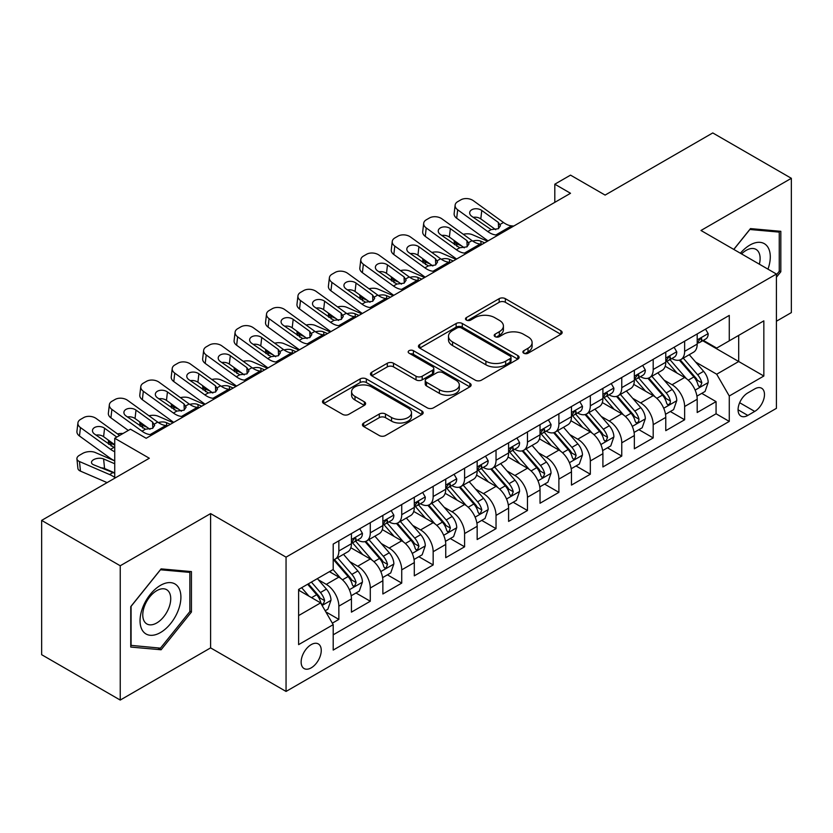 <?xml version="1.0" encoding="UTF-8"?>
<svg xmlns="http://www.w3.org/2000/svg" width="833" height="833" viewBox="0 0 833 833"><rect width="100%" height="100%" fill="white"/><g stroke="black" fill="none" stroke-linecap="round" stroke-linejoin="round"><path stroke-width="1.25" d="M523.78 353.213A3.051 1.76 0 0 0 528.101 353.213L560.88 334.283A4.363 2.52 0 0 0 562.16 332.502A4.363 2.52 0 0 0 560.88 330.722L505.339 298.662A4.363 2.52 0 0 0 499.175 298.662L466.386 317.592A3.051 1.76 0 0 0 465.491 318.831A3.051 1.76 0 0 0 466.386 320.08A3.051 1.76 0 0 0 470.707 320.08L474.956 317.633A13.963 8.059 0 0 1 494.698 317.633L499.321 320.299A13.963 8.059 0 0 1 503.413 326.005A13.963 8.059 0 0 1 499.321 331.701L495.083 334.158A3.051 1.76 0 0 0 494.188 335.397A3.051 1.76 0 0 0 495.083 336.647A3.051 1.76 0 0 0 499.404 336.647L503.642 334.2A13.963 8.059 0 0 1 523.395 334.2L528.018 336.865A13.963 8.059 0 0 1 532.11 342.571A13.963 8.059 0 0 1 528.018 348.267L523.78 350.724A3.051 1.76 0 0 0 522.885 351.963A3.051 1.76 0 0 0 523.78 353.213L523.78 350.724M311.198 667.858A14.223 8.215 120 0 0 320.486 655.321A14.223 8.215 120 0 0 318.31 643.919A14.223 8.215 120 0 0 311.198 644.627A14.223 8.215 120 0 0 301.9 657.164A14.223 8.215 120 0 0 304.087 668.555A14.223 8.215 120 0 0 311.198 667.858M363.719 422.997A4.363 2.52 0 0 0 362.438 424.778A4.363 2.52 0 0 0 363.719 426.558L379.307 435.555A4.363 2.52 0 0 0 385.471 435.555L421.883 414.542A4.363 2.52 0 0 0 423.164 412.751A4.363 2.52 0 0 0 421.883 410.971L366.343 378.911A4.363 2.52 0 0 0 360.168 378.911L323.766 399.934A4.363 2.52 0 0 0 322.486 401.714A4.363 2.52 0 0 0 323.766 403.495L342.582 414.355A4.363 2.52 0 0 0 348.756 414.355L364.333 405.369A4.363 2.52 0 0 0 365.614 403.578A4.363 2.52 0 0 0 364.333 401.798L355.004 396.414A11.672 6.737 0 0 1 351.588 391.645A11.672 6.737 0 0 1 358.794 385.419A11.672 6.737 0 0 1 371.508 386.887L408.076 407.993A11.672 6.737 0 0 1 411.492 412.751A11.672 6.737 0 0 1 404.286 418.978A11.672 6.737 0 0 1 391.562 417.52L385.471 414.001A4.363 2.52 0 0 0 379.307 414.001L363.719 422.997L363.719 426.558M776.418 321.226L791.35 312.604L791.35 178.304L712.767 132.936L605.102 195.089L570.522 175.128L554.809 184.197L570.522 193.277L146.171 438.273L130.448 429.203L114.735 438.273L114.735 478.204M120.233 565.763L120.233 700.064L210.603 647.887L210.603 513.597L120.233 565.763L41.65 520.396L149.315 458.244L114.735 438.273M210.603 513.597L286.052 557.152L776.418 274.036L776.418 408.337L286.052 691.442L286.052 557.152M791.35 178.304L700.98 230.481L776.418 274.036M475.258 380.16A4.363 2.52 0 0 0 481.432 380.16L517.834 359.138A4.363 2.52 0 0 0 519.115 357.357A4.363 2.52 0 0 0 517.834 355.576L462.305 323.506A4.363 2.52 0 0 0 456.13 323.506L419.717 344.529A4.363 2.52 0 0 0 418.447 346.309A4.363 2.52 0 0 0 419.717 348.09L475.258 380.16M410.294 353.879A3.051 1.76 0 0 1 413.397 354.306L413.397 350.672L469.864 383.274A4.363 2.52 0 0 1 471.134 385.054A4.363 2.52 0 0 1 469.864 386.835L433.452 407.858A4.363 2.52 0 0 1 427.277 407.858L371.747 375.798L371.747 372.226A4.363 2.52 0 0 0 370.466 374.017A4.363 2.52 0 0 0 371.747 375.798M371.747 372.226L387.324 363.23A4.363 2.52 0 0 1 393.499 363.23L416.021 376.235A4.363 2.52 0 0 0 422.185 376.235L432.525 370.269A4.363 2.52 0 0 0 433.806 368.488A4.363 2.52 0 0 0 432.525 366.707L409.076 353.171A3.051 1.76 0 0 1 408.18 351.922A3.051 1.76 0 0 1 410.065 350.297A3.051 1.76 0 0 1 413.397 350.672M120.233 700.064L41.65 654.696L41.65 520.396M332.336 623.167L338.854 619.398L325.818 611.87M318.393 579.81L326.286 584.37A17.785 10.267 60 0 1 338.854 606.153L351.432 598.885L351.432 612.14L370.289 601.249L355.993 592.992M349.829 561.671L357.721 566.221A17.785 10.267 60 0 1 370.289 588.004L382.868 580.747L382.868 593.991L401.725 583.1L387.428 574.843M381.264 543.522L389.157 548.072A17.785 10.267 60 0 1 401.725 569.855L414.303 562.598L414.303 575.842L433.16 564.951L418.853 556.694M412.689 525.373L420.582 529.923A17.785 10.267 60 0 1 433.16 551.706L445.738 544.449L445.738 557.693L464.595 546.802L450.289 538.545M444.124 507.224L452.017 511.774A17.785 10.267 60 0 1 464.595 533.557L477.163 526.3L477.163 539.545L496.031 528.653L481.724 520.396M475.56 489.075L483.452 493.625A17.785 10.267 60 0 1 496.031 515.408L508.599 508.151L508.599 521.396L527.466 510.504L513.159 502.247M506.995 470.926L514.888 475.487A17.785 10.267 60 0 1 527.466 497.259L540.034 490.002L540.034 503.247L558.891 492.355L544.595 484.098M538.43 452.777L546.323 457.338A17.785 10.267 60 0 1 558.891 479.11L571.469 471.853L571.469 485.098L590.326 474.216L576.03 465.959M569.866 434.628L577.758 439.189A17.785 10.267 60 0 1 590.326 460.961L602.905 453.704L602.905 466.949L621.762 456.067L607.465 447.81M601.301 416.479L609.194 421.04A17.785 10.267 60 0 1 621.762 442.812L634.34 435.555L634.34 448.8L653.197 437.919L638.89 429.661M632.736 398.33L640.629 402.891A17.785 10.267 60 0 1 653.197 424.663L665.775 417.406L665.775 430.661L684.632 419.77L684.632 406.514A17.785 10.267 -120 0 0 672.054 384.742L664.161 380.181M670.326 411.512L684.632 419.77M351.432 598.885A17.785 10.267 -120 0 0 338.854 577.113L329.431 571.667M382.868 580.747A17.785 10.267 -120 0 0 370.289 558.964L350.849 547.739M414.303 562.598A17.785 10.267 -120 0 0 401.725 540.815L382.285 529.59M445.738 544.449A17.785 10.267 -120 0 0 433.16 522.666L413.72 511.441M477.163 526.3A17.785 10.267 -120 0 0 464.595 504.517L445.155 493.292M508.599 508.151A17.785 10.267 -120 0 0 496.031 486.368L476.591 475.143M540.034 490.002A17.785 10.267 -120 0 0 527.466 468.219L508.026 456.994M571.469 471.853A17.785 10.267 -120 0 0 558.891 450.07L539.461 438.856M602.905 453.704A17.785 10.267 -120 0 0 590.326 431.931L570.886 420.707M634.34 435.555A17.785 10.267 -120 0 0 621.762 413.782L602.321 402.558M665.775 417.406A17.785 10.267 -120 0 0 653.197 395.633L633.757 384.409M754.729 388.917L747.815 392.905A13.776 7.955 120 0 0 738.809 405.057A13.776 7.955 120 0 0 740.922 416.094A13.776 7.955 120 0 0 747.815 415.417L754.729 411.419A13.776 7.955 120 0 0 763.736 399.278A13.776 7.955 120 0 0 761.622 388.23A13.776 7.955 120 0 0 754.729 388.917M298.62 615.587L320.622 602.884L333.2 624.656L333.2 650.073L729.271 421.404L729.271 395.998L716.692 374.215L695.597 362.032M333.2 624.656L298.62 644.627L298.62 589.452L333.2 569.491L333.2 544.084L729.271 315.415L729.271 340.822L763.84 320.861L763.84 376.027L729.271 395.998M357.555 539.992L357.721 540.086A17.785 10.267 60 0 0 366.614 540.971L379.182 533.714A17.785 10.267 -120 0 0 382.868 525.571L382.868 515.408M388.99 521.843L389.157 521.937A17.785 10.267 60 0 0 398.039 522.822L410.617 515.565A17.785 10.267 -120 0 0 414.303 507.422L414.303 497.259M420.426 503.694L420.582 503.788A17.785 10.267 60 0 0 429.474 504.673L442.052 497.416A17.785 10.267 -120 0 0 445.738 489.273L445.738 479.11M451.861 485.545L452.017 485.649A17.785 10.267 60 0 0 460.909 486.524L473.488 479.267A17.785 10.267 -120 0 0 477.163 471.124L477.163 460.961M483.286 467.396L483.452 467.5A17.785 10.267 60 0 0 492.345 468.375L504.923 461.118A17.785 10.267 -120 0 0 508.599 452.975L508.599 442.812M514.721 449.258L514.888 449.351A17.785 10.267 60 0 0 523.78 450.226L536.348 442.969A17.785 10.267 -120 0 0 540.034 434.826L540.034 424.663M546.156 431.109L546.323 431.202A17.785 10.267 60 0 0 555.215 432.077L567.783 424.82A17.785 10.267 -120 0 0 571.469 416.677L571.469 406.514M577.592 412.96L577.758 413.053A17.785 10.267 60 0 0 586.651 413.928L599.219 406.671A17.785 10.267 -120 0 0 602.905 398.528L602.905 388.365M609.027 394.811L609.194 394.904A17.785 10.267 60 0 0 618.086 395.779L630.654 388.522A17.785 10.267 -120 0 0 634.34 380.389L634.34 370.216M640.462 376.662L640.629 376.755A17.785 10.267 60 0 0 649.511 377.641L662.089 370.373A17.785 10.267 -120 0 0 665.775 362.24L665.775 352.078M333.2 634.819L716.068 413.782L716.068 401.621L697.2 412.512L697.2 399.257A17.785 10.267 -120 0 0 684.632 377.484L665.192 366.26M671.898 358.513L672.054 358.606A17.785 10.267 -120 0 0 680.946 359.492A17.785 10.267 -120 0 0 684.632 351.349L684.632 341.186M680.946 359.492L693.525 352.224A17.785 10.267 -120 0 0 697.2 344.091L697.2 333.929M338.854 540.815L338.854 550.977A17.785 10.267 60 0 1 335.178 559.12A17.785 10.267 60 0 1 333.2 559.838M335.178 559.12L347.746 551.862A17.785 10.267 -120 0 0 351.432 543.72L351.432 533.557M370.289 522.666L370.289 532.828A17.785 10.267 60 0 1 366.614 540.971M401.725 504.517L401.725 514.679A17.785 10.267 60 0 1 398.039 522.822M433.16 486.368L433.16 496.53A17.785 10.267 60 0 1 429.474 504.673M464.595 468.219L464.595 478.381A17.785 10.267 60 0 1 460.909 486.524M496.031 450.07L496.031 460.233A17.785 10.267 60 0 1 492.345 468.375M527.466 431.921L527.466 442.084A17.785 10.267 60 0 1 523.78 450.226M558.891 413.772L558.891 423.945A17.785 10.267 60 0 1 555.215 432.077M590.326 395.633L590.326 405.796A17.785 10.267 60 0 1 586.651 413.928M621.762 377.484L621.762 387.647A17.785 10.267 60 0 1 618.086 395.779M653.197 359.335L653.197 369.498A17.785 10.267 60 0 1 649.511 377.641M653.197 424.663L653.197 437.919M621.762 442.812L621.762 456.067M590.326 460.961L590.326 474.216M558.891 479.11L558.891 492.355M527.466 497.259L527.466 510.504M496.031 515.408L496.031 528.653M464.595 533.557L464.595 546.802M433.16 551.706L433.16 564.951M401.725 569.855L401.725 583.1M370.289 588.004L370.289 601.249M338.854 606.153L338.854 619.398M320.622 602.884L298.62 590.18M716.692 374.215L738.694 361.512L738.694 335.376L763.84 320.861M702.698 340.728L763.84 376.027M703.323 340.364L716.692 348.079L729.271 340.822M210.603 647.887L286.052 691.442M554.809 184.197L554.809 202.346M701.761 393.363L716.068 401.621M716.068 413.782L729.271 421.404M776.418 277.233L780.823 271.756L780.823 231.314L750.481 228.596L733.758 249.411M130.76 647.064L161.102 649.771L191.434 612.036L191.434 571.594L161.102 568.877L130.76 606.611L130.76 647.064M779.251 270.85L780.823 271.756M189.862 611.13L191.434 612.036M157.895 647.918L161.102 649.771M524.998 353.65L528.018 351.901A13.963 8.059 0 0 0 532.11 346.205L532.11 342.571M503.413 326.005L503.413 329.629A13.963 8.059 0 0 1 499.321 335.335L496.301 337.084M560.828 334.325L505.339 302.285A4.363 2.52 0 0 0 499.175 302.285L467.605 320.507M517.782 359.169L462.305 327.14A4.363 2.52 0 0 0 456.13 327.14L419.78 348.132M510.129 358.606A3.051 1.76 0 0 0 511.025 357.357A3.051 1.76 0 0 0 510.129 356.108L461.378 327.963A3.051 1.76 0 0 0 457.057 327.963L452.579 330.545A13.963 8.059 0 0 0 448.487 336.251A13.963 8.059 0 0 0 452.579 341.946L485.899 361.189A13.963 8.059 0 0 0 505.652 361.189L510.129 358.606L510.129 362.23A3.051 1.76 0 0 0 511.025 360.991L511.025 357.357M448.487 336.251L448.487 339.874A13.963 8.059 0 0 0 452.579 345.58L452.579 341.946M510.129 362.23L505.652 364.812A13.963 8.059 0 0 1 485.899 364.812L452.579 345.58M371.799 375.829L387.324 366.864L387.324 363.23M433.806 368.488L433.806 372.122A4.363 2.52 0 0 1 432.525 373.902L422.185 379.869A4.363 2.52 0 0 1 416.021 379.869L393.499 366.864A4.363 2.52 0 0 0 387.324 366.864M413.397 354.306L469.802 386.876M439.387 389.729A11.672 6.737 0 0 0 452.111 391.198A11.672 6.737 0 0 0 459.316 384.971A11.672 6.737 0 0 0 455.901 380.202L443.021 372.767A4.363 2.52 0 0 0 436.846 372.767L426.506 378.734A4.363 2.52 0 0 0 425.236 380.514A4.363 2.52 0 0 0 426.506 382.295L439.387 389.729L439.387 393.363A11.672 6.737 0 0 0 452.111 394.821A11.672 6.737 0 0 0 459.316 388.594L459.316 384.971M425.236 380.514L425.236 384.148A4.363 2.52 0 0 0 426.506 385.929L426.506 382.295M439.387 393.363L426.506 385.929M411.492 412.751L411.492 416.385A11.672 6.737 0 0 1 404.286 422.612A11.672 6.737 0 0 1 391.562 421.154L385.471 417.635A4.363 2.52 0 0 0 379.307 417.635L363.782 426.6M351.588 391.645L351.588 395.279A11.672 6.737 0 0 0 355.004 400.038L355.004 396.414M364.281 405.4L355.004 400.038M421.821 414.574L366.343 382.545A4.363 2.52 0 0 0 360.168 382.545L323.818 403.526M696.94 396.144L705.062 391.458L708.206 382.378A11.777 6.799 -120 0 0 703.614 371.32L689.255 354.691M487.503 241.206L472.405 234.698A8.892 4.446 -5.9 0 0 463.304 234.302M686.382 378.63L669.961 359.627M461.565 245.881L456.682 243.767L456.963 246.485M677.042 373.101L667.514 362.063A28.228 16.296 -120 0 0 666.639 361.085M679.343 360.127L693.879 376.943A11.777 6.799 60 0 1 698.075 385.065L698.929 386.46L700.522 386.231L701.844 382.878A11.777 6.799 -120 0 0 697.648 374.767L683.279 358.138M680.197 359.856L695.815 377.922A5.998 3.467 60 0 1 697.325 380.275L701.844 382.878M454.141 240.498A8.892 4.446 -5.9 0 0 454.131 241.049A8.892 4.446 -5.9 0 0 456.682 243.767M472.707 241.091A7.112 3.561 174.1 0 1 480.797 241.174L484.671 242.84M498.04 235.125L495.895 234.948A22.231 12.828 60 0 1 487.774 231.564L457.671 209.791L456.682 218.225A8.892 5.737 -173.3 0 1 454.141 213.56L455.13 205.126A8.892 5.737 6.7 0 0 457.671 209.791M488.076 240.883A33.341 19.253 60 0 1 486.784 239.998L456.682 218.225M705.53 329.118L708.206 333.741A11.777 6.799 60 0 1 705.77 338.958L699.793 342.405A11.777 6.799 -120 0 0 701.844 339.687L701.594 338.646L700.126 338.937L698.075 341.863A11.777 6.799 60 0 1 697.2 343.54M513.753 226.055L511.618 225.868A22.231 12.828 60 0 1 503.486 222.484L473.383 200.711A8.892 5.737 6.7 0 0 460.868 199.837L457.723 201.648A8.892 5.737 6.7 0 0 455.13 205.126M498.592 228.586L498.342 222.442L500.446 225.722L498.363 228.721L491.158 229.606L471.728 216.278A7.112 4.592 -173.3 0 1 469.687 212.55A7.112 4.592 -173.3 0 1 471.77 209.76A7.112 4.592 -173.3 0 1 481.786 210.468L480.797 218.902L495.739 229.71M480.797 218.902A7.112 4.592 6.7 0 0 473.196 217.34M498.342 222.442L481.786 210.468M697.596 342.957L697.648 342.957A11.777 6.799 -120 0 0 699.793 342.405M767.964 269.153A28.895 16.681 120 0 0 749.856 245.089A28.895 16.681 120 0 0 740.391 253.232M759.352 264.186A19.784 11.423 120 0 0 756.031 249.4A19.784 11.423 120 0 0 746.139 250.379A19.784 11.423 120 0 0 741.557 253.909M733.821 249.442L749.856 229.492L779.251 232.115L779.251 271.308L776.418 274.828M777.304 230.991L779.251 232.115M178.168 610.547A28.895 16.681 120 0 0 170.682 582.631A28.895 16.681 120 0 0 142.776 607.382A28.895 16.681 120 0 0 150.252 635.287A28.895 16.681 120 0 0 178.168 610.547M168.86 607.892A19.784 11.423 120 0 0 166.642 589.681A19.784 11.423 120 0 0 144.64 605.737A19.784 11.423 120 0 0 146.858 623.948A19.784 11.423 120 0 0 168.86 607.892M131.083 645.523L131.083 606.341L160.467 569.772L189.862 572.396L189.862 611.589L160.467 648.147L130.76 645.346M187.914 571.271L189.862 572.396M665.505 414.293L673.626 409.607L676.771 400.527A11.777 6.799 -120 0 0 672.189 389.469L657.82 372.84M456.067 259.355L440.969 252.847A8.892 4.446 -5.9 0 0 431.869 252.451M654.946 396.779L638.526 377.776M430.14 264.03L425.257 261.916L425.528 264.634M645.606 391.25L636.079 380.212A28.228 16.296 -120 0 0 635.204 379.234M647.918 378.276L662.443 395.092A11.777 6.799 60 0 1 666.639 403.214L667.493 404.609L669.086 404.38L670.159 403.089L670.409 401.027A11.777 6.799 -120 0 0 666.213 392.916L651.854 376.287M648.772 378.005L664.38 396.071A5.998 3.467 60 0 1 665.89 398.424L670.409 401.027M422.706 258.647A8.892 4.446 -5.9 0 0 422.695 259.198A8.892 4.446 -5.9 0 0 425.257 261.916M441.271 259.24A7.112 3.561 174.1 0 1 449.362 259.323L453.235 260.989M634.069 432.442L642.191 427.756L645.336 418.676A11.777 6.799 -120 0 0 640.754 407.618L626.385 390.989M424.632 277.504L409.534 270.996A8.892 4.446 -5.9 0 0 400.434 270.6M623.511 414.928L607.101 395.925M398.705 282.168L393.822 280.065L394.092 282.772M614.171 409.388L604.643 398.361A28.228 16.296 -120 0 0 603.769 397.383M616.482 396.425L631.008 413.241A11.777 6.799 60 0 1 635.204 421.363L636.058 422.758L637.651 422.529L638.724 421.238L638.973 419.176A11.777 6.799 -120 0 0 634.777 411.065L620.418 394.436M617.336 396.144L632.945 414.22A5.998 3.467 60 0 1 634.454 416.573L638.973 419.176M391.271 276.795A8.892 4.446 -5.9 0 0 391.26 277.347A8.892 4.446 -5.9 0 0 393.822 280.065M409.836 277.389A7.112 3.561 174.1 0 1 417.937 277.472L421.8 279.138M602.644 450.591L610.766 445.905L613.9 436.825A11.777 6.799 -120 0 0 609.319 425.767L594.949 409.138M393.197 295.653L378.099 289.145A8.892 4.446 -5.9 0 0 368.998 288.749M592.076 433.077L575.665 414.074M367.27 300.317L362.386 298.214L362.667 300.921M582.736 427.537L573.208 416.51A28.228 16.296 -120 0 0 572.333 415.532M585.047 414.574L599.573 431.39A11.777 6.799 60 0 1 603.769 439.501L604.633 440.907L606.216 440.678L607.549 437.325A11.777 6.799 -120 0 0 603.342 429.214L588.983 412.585M585.901 414.293L601.509 432.369A5.998 3.467 60 0 1 603.019 434.711L607.549 437.325M359.835 294.944A8.892 4.446 -5.9 0 0 359.825 295.496A8.892 4.446 -5.9 0 0 362.386 298.214M378.401 295.538A7.112 3.561 174.1 0 1 386.502 295.621L390.375 297.287M571.209 468.74L579.331 464.054L582.465 454.974A11.777 6.799 -120 0 0 577.883 443.916L563.525 427.287M361.761 313.802L346.663 307.283A8.892 4.446 -5.9 0 0 337.573 306.898M560.64 451.226L544.23 432.223M335.834 318.466L330.951 316.363L331.232 319.07M551.3 445.686L541.773 434.659A28.228 16.296 -120 0 0 540.898 433.681M553.612 432.723L568.137 449.539A11.777 6.799 60 0 1 572.333 457.65L573.198 459.045L574.791 458.827L576.113 455.474A11.777 6.799 -120 0 0 571.907 447.363L557.548 430.734M554.466 432.442L570.074 450.518A5.998 3.467 60 0 1 571.584 452.86L576.113 455.474M328.4 313.093A8.892 4.446 -5.9 0 0 328.389 313.645A8.892 4.446 -5.9 0 0 330.951 316.363M346.976 313.687A7.112 3.561 174.1 0 1 355.066 313.77L358.94 315.436M466.605 253.274L464.46 253.097A22.231 12.828 60 0 1 456.338 249.702L426.236 227.94L425.257 236.374A8.892 5.737 -173.3 0 1 422.706 231.709L423.695 223.275A8.892 5.737 6.7 0 0 426.236 227.94M456.64 259.032A33.341 19.253 60 0 1 455.349 258.136L425.257 236.374M674.105 347.267L676.771 351.89A11.777 6.799 60 0 1 674.334 357.107L668.358 360.554A11.777 6.799 -120 0 0 670.409 357.836L670.159 356.795L668.691 357.086L666.639 360.012A11.777 6.799 60 0 1 665.775 361.689M482.317 244.204L480.183 244.017A22.231 12.828 60 0 1 472.051 240.633L441.959 218.86A8.892 5.737 6.7 0 0 429.432 217.986L426.288 219.797A8.892 5.737 6.7 0 0 423.695 223.275M467.157 246.735L466.907 240.591L469.01 243.871L466.938 246.87L459.722 247.755L440.293 234.427A7.112 4.592 -173.3 0 1 438.262 230.699A7.112 4.592 -173.3 0 1 440.334 227.909A7.112 4.592 -173.3 0 1 450.351 228.617L449.362 237.051L464.304 247.849M449.362 237.051A7.112 4.592 6.7 0 0 441.761 235.489M466.907 240.591L450.351 228.617M666.161 361.106L666.213 361.106A11.777 6.799 -120 0 0 668.358 360.554M435.17 271.423L433.035 271.235A22.231 12.828 60 0 1 424.903 267.851L394.8 246.089L393.822 254.523A8.892 5.737 -173.3 0 1 391.271 249.858L392.26 241.424A8.892 5.737 6.7 0 0 394.8 246.089M425.205 277.181A33.341 19.253 60 0 1 423.914 276.285L393.822 254.523M642.67 365.416L645.336 370.039A11.777 6.799 60 0 1 642.899 375.256L636.922 378.703A11.777 6.799 -120 0 0 638.973 375.985L638.734 374.944L637.255 375.235L635.204 378.161A11.777 6.799 60 0 1 634.34 379.838M450.882 262.353L448.748 262.166A22.231 12.828 60 0 1 440.615 258.782L410.523 237.009A8.892 5.737 6.7 0 0 397.997 236.135L394.852 237.946A8.892 5.737 6.7 0 0 392.26 241.424M435.732 264.884L435.472 258.74L437.575 262.02L435.503 265.019L428.287 265.904L408.857 252.576A7.112 4.592 -173.3 0 1 406.827 248.848A7.112 4.592 -173.3 0 1 408.899 246.058A7.112 4.592 -173.3 0 1 418.916 246.766L417.937 255.2L432.868 265.998M417.937 255.2A7.112 4.592 6.7 0 0 410.325 253.638M435.472 258.74L418.916 246.766M634.736 379.254L634.777 379.254A11.777 6.799 -120 0 0 636.922 378.703M403.734 289.572L401.6 289.384A22.231 12.828 60 0 1 393.468 286L363.365 264.238L362.386 272.672A8.892 5.737 -173.3 0 1 359.835 268.007L360.824 259.573A8.892 5.737 6.7 0 0 363.365 264.238M393.77 295.33A33.341 19.253 60 0 1 392.489 294.434L362.386 272.672M611.235 383.565L613.9 388.188A11.777 6.799 60 0 1 611.464 393.395L605.497 396.852A11.777 6.799 -120 0 0 607.549 394.134L607.299 393.093L605.82 393.384L603.769 396.31A11.777 6.799 60 0 1 602.905 397.987M419.457 280.502L417.312 280.315A22.231 12.828 60 0 1 409.19 276.931L379.088 255.158A8.892 5.737 6.7 0 0 366.562 254.284L363.417 256.095A8.892 5.737 6.7 0 0 360.824 259.573M404.297 283.033L404.036 276.889L406.14 280.169L404.067 283.168L396.852 284.053L377.422 270.725A7.112 4.592 -173.3 0 1 375.391 266.987A7.112 4.592 -173.3 0 1 377.464 264.207A7.112 4.592 -173.3 0 1 387.48 264.915L386.502 273.349L401.433 284.147M386.502 273.349A7.112 4.592 6.7 0 0 378.9 271.787M404.036 276.889L387.48 264.915M603.3 397.403L603.342 397.403A11.777 6.799 -120 0 0 605.497 396.852M372.299 307.721L370.164 307.533A22.231 12.828 60 0 1 362.032 304.149L331.94 282.387L330.951 290.821A8.892 5.737 -173.3 0 1 328.41 286.156L329.389 277.722A8.892 5.737 6.7 0 0 331.94 282.387M362.334 313.479A33.341 19.253 60 0 1 361.053 312.583L330.951 290.821M579.799 401.704L582.465 406.337A11.777 6.799 60 0 1 580.028 411.544L574.062 415.001A11.777 6.799 -120 0 0 576.113 412.283L575.863 411.242L574.385 411.533L572.333 414.459A11.777 6.799 60 0 1 571.469 416.136M388.022 298.641L385.877 298.464A22.231 12.828 60 0 1 377.755 295.08L347.653 273.307A8.892 5.737 6.7 0 0 335.126 272.422L331.982 274.244A8.892 5.737 6.7 0 0 329.389 277.722M372.861 301.182L372.601 295.038L374.704 298.318L372.632 301.317L365.416 302.202L345.987 288.874A7.112 4.592 -173.3 0 1 343.956 285.136A7.112 4.592 -173.3 0 1 346.028 282.356A7.112 4.592 -173.3 0 1 356.045 283.064L355.066 291.498L369.998 302.296M355.066 291.498A7.112 4.592 6.7 0 0 347.465 289.936M372.601 295.038L356.045 283.064M571.865 415.552L571.907 415.552A11.777 6.799 -120 0 0 574.062 415.001M539.774 486.889L547.895 482.192L551.04 473.123A11.777 6.799 -120 0 0 546.448 462.065L532.089 445.436M330.337 331.951L315.228 325.432A8.892 4.446 -5.9 0 0 306.138 325.047M529.205 469.375L512.795 450.372M304.399 336.615L299.516 334.512L299.797 337.219M519.865 463.835L510.337 452.808A28.228 16.296 -120 0 0 509.463 451.83M522.176 450.872L536.702 467.688A11.777 6.799 60 0 1 540.909 475.799L541.762 477.194L543.355 476.976L544.678 473.623A11.777 6.799 -120 0 0 540.471 465.512L526.112 448.883M523.03 450.591L538.639 468.667A5.998 3.467 60 0 1 540.148 471.009L544.678 473.623M296.964 331.242A8.892 4.446 -5.9 0 0 296.954 331.794A8.892 4.446 -5.9 0 0 299.516 334.512M315.54 331.836A7.112 3.561 174.1 0 1 323.631 331.909L327.504 333.585M340.864 325.87L338.729 325.682A22.231 12.828 60 0 1 330.597 322.298L300.505 300.526L299.516 308.96A8.892 5.737 -173.3 0 1 296.975 304.305L297.954 295.871A8.892 5.737 6.7 0 0 300.505 300.526M330.899 331.617A33.341 19.253 60 0 1 329.618 330.732L299.516 308.96M548.364 419.853L551.04 424.486A11.777 6.799 60 0 1 548.593 429.693L542.627 433.15A11.777 6.799 -120 0 0 544.678 430.432L544.428 429.391L542.96 429.682L540.909 432.608A11.777 6.799 60 0 1 540.034 434.285M356.586 316.79L354.441 316.613A22.231 12.828 60 0 1 346.32 313.229L316.217 291.456A8.892 5.737 6.7 0 0 303.691 290.571L300.546 292.393A8.892 5.737 6.7 0 0 297.954 295.871M341.426 319.331L341.176 313.187L343.279 316.467L341.197 319.466L333.991 320.341L314.562 307.013A7.112 4.592 -173.3 0 1 312.521 303.285A7.112 4.592 -173.3 0 1 314.593 300.505A7.112 4.592 -173.3 0 1 324.62 301.213L323.631 309.647L338.562 320.445M323.631 309.647A7.112 4.592 6.7 0 0 316.03 308.085M341.176 313.187L324.62 301.213M540.43 433.701L540.471 433.701A11.777 6.799 -120 0 0 542.627 433.15M508.338 505.037L516.46 500.341L519.605 491.272A11.777 6.799 -120 0 0 515.013 480.214L500.654 463.585M298.901 350.099L283.803 343.581A8.892 4.446 -5.9 0 0 274.703 343.196M497.78 487.524L481.359 468.51M272.964 354.764L268.08 352.661L268.361 355.368M488.43 481.984L478.902 470.957A28.228 16.296 -120 0 0 478.027 469.979M490.741 469.021L505.267 485.837A11.777 6.799 60 0 1 509.473 493.948L510.327 495.343L511.92 495.125L513.243 491.772A11.777 6.799 -120 0 0 509.046 483.661L494.677 467.032M491.595 468.74L507.203 486.816A5.998 3.467 60 0 1 508.724 489.158L513.243 491.772M265.54 349.391A8.892 4.446 -5.9 0 0 265.529 349.943A8.892 4.446 -5.9 0 0 268.08 352.661M284.105 349.975A7.112 3.561 174.1 0 1 292.196 350.058L296.069 351.734M309.428 344.019L307.294 343.831A22.231 12.828 60 0 1 299.172 340.447L269.069 318.675L268.08 327.109A8.892 5.737 -173.3 0 1 265.54 322.454L266.518 314.02A8.892 5.737 6.7 0 0 269.069 318.675M299.464 349.766A33.341 19.253 60 0 1 298.183 348.881L268.08 327.109M516.929 438.002L519.605 442.635A11.777 6.799 60 0 1 517.168 447.842L511.191 451.288A11.777 6.799 -120 0 0 513.243 448.581L512.993 447.529L511.524 447.831L509.473 450.757A11.777 6.799 60 0 1 508.599 452.434M325.151 334.939L323.017 334.762A22.231 12.828 60 0 1 314.884 331.378L284.782 309.605A8.892 5.737 6.7 0 0 272.256 308.72L269.121 310.542A8.892 5.737 6.7 0 0 266.518 314.02M309.991 337.48L309.741 331.336L311.844 334.616L309.761 337.615L302.556 338.49L283.126 325.162A7.112 4.592 -173.3 0 1 281.085 321.434A7.112 4.592 -173.3 0 1 283.168 318.654A7.112 4.592 -173.3 0 1 293.185 319.362L292.196 327.796L307.138 338.594M292.196 327.796A7.112 4.592 6.7 0 0 284.594 326.234M309.741 331.336L293.185 319.362M508.994 451.84L509.046 451.84A11.777 6.799 -120 0 0 511.191 451.288M476.903 523.186L485.025 518.49L488.169 509.421A11.777 6.799 -120 0 0 483.577 498.353L469.218 481.724M267.466 368.248L252.368 361.73A8.892 4.446 -5.9 0 0 243.267 361.345M466.345 505.673L449.924 486.659M241.528 372.913L236.645 370.81L236.926 373.517M457.005 500.133L447.477 489.106A28.228 16.296 -120 0 0 446.603 488.117M459.306 487.159L473.831 503.986A11.777 6.799 60 0 1 478.038 512.097L478.892 513.492L480.485 513.274L481.807 509.921A11.777 6.799 -120 0 0 477.611 501.81L463.242 485.181M460.16 486.889L475.768 504.965A5.998 3.467 60 0 1 477.288 507.307L481.807 509.921M234.104 367.54A8.892 4.446 -5.9 0 0 234.094 368.092A8.892 4.446 -5.9 0 0 236.645 370.81M252.67 368.124A7.112 3.561 174.1 0 1 260.76 368.207L264.634 369.883M278.003 362.168L275.858 361.98A22.231 12.828 60 0 1 267.737 358.596L237.634 336.824L236.645 345.258A8.892 5.737 -173.3 0 1 234.104 340.603L235.093 332.169A8.892 5.737 6.7 0 0 237.634 336.824M268.028 367.915A33.341 19.253 60 0 1 266.747 367.03L236.645 345.258M485.493 456.151L488.169 460.784A11.777 6.799 60 0 1 485.733 465.991L479.756 469.437A11.777 6.799 -120 0 0 481.807 466.73L481.557 465.678L480.089 465.98L478.038 468.906A11.777 6.799 60 0 1 477.163 470.583M293.716 353.088L291.581 352.911A22.231 12.828 60 0 1 283.449 349.527L253.347 327.754A8.892 5.737 6.7 0 0 240.831 326.869L237.686 328.691A8.892 5.737 6.7 0 0 235.093 332.169M278.555 355.629L278.305 349.485L280.409 352.755L278.326 355.764L271.121 356.639L251.691 343.311A7.112 4.592 -173.3 0 1 249.65 339.583A7.112 4.592 -173.3 0 1 251.733 336.803A7.112 4.592 -173.3 0 1 261.749 337.511L260.76 345.945L275.702 356.743M260.76 345.945A7.112 4.592 6.7 0 0 253.159 344.373M278.305 349.485L261.749 337.511M477.559 469.989L477.611 469.989A11.777 6.799 -120 0 0 479.756 469.437M445.468 541.335L453.589 536.639L456.734 527.57A11.777 6.799 -120 0 0 452.142 516.502L437.783 499.873M236.031 386.397L220.932 379.879A8.892 4.446 -5.9 0 0 211.832 379.494M434.909 523.822L418.489 504.808M210.103 391.062L205.21 388.959L205.491 391.666M425.569 518.282L416.042 507.255A28.228 16.296 -120 0 0 415.167 506.266M427.87 505.308L442.406 522.135A11.777 6.799 60 0 1 446.603 530.246L447.456 531.641L449.049 531.423L450.372 528.07A11.777 6.799 -120 0 0 446.176 519.959L431.817 503.33M428.735 505.037L444.343 523.114A5.998 3.467 60 0 1 445.853 525.456L450.372 528.07M202.669 385.689A8.892 4.446 -5.9 0 0 202.658 386.231A8.892 4.446 -5.9 0 0 205.21 388.959M221.234 386.273A7.112 3.561 174.1 0 1 229.325 386.356L233.198 388.032M246.568 380.317L244.423 380.129A22.231 12.828 60 0 1 236.301 376.745L206.199 354.973L205.21 363.407A8.892 5.737 -173.3 0 1 202.669 358.752L203.658 350.318A8.892 5.737 6.7 0 0 206.199 354.973M236.603 386.064A33.341 19.253 60 0 1 235.312 385.179L205.21 363.407M454.068 474.3L456.734 478.933A11.777 6.799 60 0 1 454.297 484.14L448.321 487.586A11.777 6.799 -120 0 0 450.372 484.879L450.122 483.827L448.654 484.119L446.603 487.055A11.777 6.799 60 0 1 445.738 488.732M262.28 371.237L260.146 371.06A22.231 12.828 60 0 1 252.014 367.676L221.911 345.903A8.892 5.737 6.7 0 0 209.395 345.018L206.251 346.83A8.892 5.737 6.7 0 0 203.658 350.318M247.12 373.767L246.87 367.624L248.973 370.904L246.891 373.913L239.685 374.788L220.256 361.46A7.112 4.592 -173.3 0 1 218.225 357.732A7.112 4.592 -173.3 0 1 220.297 354.952A7.112 4.592 -173.3 0 1 230.314 355.649L229.325 364.083L244.267 374.892M229.325 364.083A7.112 4.592 6.7 0 0 221.724 362.522M246.87 367.624L230.314 355.649M446.124 488.138L446.176 488.138A11.777 6.799 -120 0 0 448.321 487.586M414.032 559.484L422.154 554.788L425.299 545.719A11.777 6.799 -120 0 0 420.717 534.651L406.348 518.022M204.595 404.546L189.497 398.028A8.892 4.446 -5.9 0 0 180.397 397.643M403.474 541.96L387.053 522.957M178.668 409.211L173.785 407.108L174.055 409.815M394.134 536.431L384.607 525.404A28.228 16.296 -120 0 0 383.732 524.415M396.446 523.457L410.971 540.284A11.777 6.799 60 0 1 415.167 548.395L416.021 549.79L417.614 549.572L418.937 546.219A11.777 6.799 -120 0 0 414.74 538.097L400.381 521.479M397.299 523.186L412.908 541.263A5.998 3.467 60 0 1 414.418 543.605L418.937 546.219M171.234 403.838A8.892 4.446 -5.9 0 0 171.223 404.38A8.892 4.446 -5.9 0 0 173.785 407.108M189.799 404.421A7.112 3.561 174.1 0 1 197.9 404.505L201.763 406.181M215.133 398.466L212.988 398.278A22.231 12.828 60 0 1 204.866 394.894L174.763 373.122L173.785 381.556A8.892 5.737 -173.3 0 1 171.234 376.901L172.223 368.467A8.892 5.737 6.7 0 0 174.763 373.122M205.168 404.213A33.341 19.253 60 0 1 203.877 403.328L173.785 381.556M422.633 492.449L425.299 497.072A11.777 6.799 60 0 1 422.862 502.289L416.885 505.735A11.777 6.799 -120 0 0 418.937 503.028L418.697 501.976L417.218 502.268L415.167 505.204A11.777 6.799 60 0 1 414.303 506.881M230.845 389.386L228.711 389.209A22.231 12.828 60 0 1 220.578 385.814L190.486 364.052A8.892 5.737 6.7 0 0 177.96 363.167L174.815 364.979A8.892 5.737 6.7 0 0 172.223 368.467M215.695 391.916L215.435 385.773L217.538 389.053L215.466 392.062L208.25 392.937L188.82 379.609A7.112 4.592 -173.3 0 1 186.79 375.881A7.112 4.592 -173.3 0 1 188.862 373.101A7.112 4.592 -173.3 0 1 198.879 373.798L197.9 382.232L212.832 393.041M197.9 382.232A7.112 4.592 6.7 0 0 190.288 380.671M215.435 385.773L198.879 373.798M414.688 506.287L414.74 506.287A11.777 6.799 -120 0 0 416.885 505.735M382.597 577.623L390.729 572.937L393.863 563.868A11.777 6.799 -120 0 0 389.282 552.8L374.912 536.171M173.16 422.695L158.062 416.177A8.892 4.446 -5.9 0 0 148.961 415.792M372.039 560.109L355.629 541.106M147.233 427.36L142.349 425.257L142.63 427.964M362.699 554.58L353.171 543.553A28.228 16.296 -120 0 0 352.297 542.564M365.01 541.606L379.536 558.433A11.777 6.799 60 0 1 383.732 566.544L384.596 567.939L386.179 567.721L387.512 564.368A11.777 6.799 -120 0 0 383.305 556.246L368.946 539.617M365.864 541.335L381.472 559.412A5.998 3.467 60 0 1 382.982 561.754L387.512 564.368M139.798 421.987A8.892 4.446 -5.9 0 0 139.788 422.529A8.892 4.446 -5.9 0 0 142.349 425.257M158.364 422.57A7.112 3.561 174.1 0 1 166.465 422.654L170.338 424.33M183.697 416.615L181.563 416.427A22.231 12.828 60 0 1 173.431 413.043L143.328 391.271L142.349 399.705A8.892 5.737 -173.3 0 1 139.798 395.04L140.787 386.606A8.892 5.737 6.7 0 0 143.328 391.271M173.733 422.362A33.341 19.253 60 0 1 172.441 421.477L142.349 399.705M391.198 510.598L393.863 515.221A11.777 6.799 60 0 1 391.427 520.438L385.46 523.884A11.777 6.799 -120 0 0 387.512 521.177L387.262 520.125L385.783 520.417L383.732 523.353A11.777 6.799 60 0 1 382.868 525.029M199.41 407.535L197.275 407.347A22.231 12.828 60 0 1 189.153 403.963L159.051 382.201A8.892 5.737 6.7 0 0 146.525 381.316L143.38 383.128A8.892 5.737 6.7 0 0 140.787 386.606M184.26 410.065L183.999 403.922L186.103 407.202L184.031 410.211L176.815 411.086L157.385 397.757A7.112 4.592 -173.3 0 1 155.355 394.03A7.112 4.592 -173.3 0 1 157.427 391.25A7.112 4.592 -173.3 0 1 167.443 391.947L166.465 400.381L181.396 411.19M166.465 400.381A7.112 4.592 6.7 0 0 158.853 398.82M183.999 403.922L167.443 391.947M383.263 524.436L383.305 524.436A11.777 6.799 -120 0 0 385.46 523.884M351.172 595.772L359.294 591.086L362.428 582.007A11.777 6.799 -120 0 0 357.846 570.949L343.488 554.32M340.603 578.258L333.085 569.553M114.735 445.051L110.914 443.395L111.195 446.113M331.263 572.729L330.045 571.313M333.575 559.755L348.1 576.571A11.777 6.799 60 0 1 352.297 584.693L353.161 586.088L354.754 585.859L356.076 582.517A11.777 6.799 -120 0 0 351.87 574.395L337.511 557.766M334.429 559.484L350.037 577.55A5.998 3.467 60 0 1 351.547 579.903L356.076 582.517M108.363 440.136A8.892 4.446 -5.9 0 0 108.352 440.678A8.892 4.446 -5.9 0 0 110.914 443.395M123.024 433.493A8.892 4.446 -5.9 0 0 117.536 433.941M152.262 434.753L150.127 434.576A22.231 12.828 60 0 1 141.995 431.192L111.893 409.419L110.914 417.854A8.892 5.737 -173.3 0 1 108.373 413.189L109.352 404.755A8.892 5.737 6.7 0 0 111.893 409.419M128.313 430.442L110.914 417.854M359.762 528.747L362.428 533.37A11.777 6.799 60 0 1 359.991 538.587L354.025 542.033A11.777 6.799 -120 0 0 356.076 539.315L355.826 538.274L354.348 538.566L352.297 541.502A11.777 6.799 60 0 1 351.432 543.178M167.985 425.684L165.84 425.496A22.231 12.828 60 0 1 157.718 422.112L127.616 400.35A8.892 5.737 6.7 0 0 115.089 399.465L111.945 401.277A8.892 5.737 6.7 0 0 109.352 404.755M152.824 428.214L152.564 422.071L154.667 425.351L152.595 428.349L145.379 429.234L125.95 415.906A7.112 4.592 -173.3 0 1 123.919 412.179A7.112 4.592 -173.3 0 1 125.991 409.399A7.112 4.592 -173.3 0 1 136.008 410.096L135.029 418.53L149.961 429.339M135.029 418.53A7.112 4.592 6.7 0 0 127.428 416.969M152.564 422.071L136.008 410.096M351.828 542.585L351.87 542.585A11.777 6.799 -120 0 0 354.025 542.033M325.182 610.776L327.858 609.235L331.003 600.156A11.777 6.799 -120 0 0 326.411 589.098L317.373 578.633M114.735 460.899L95.191 452.475A8.892 4.446 -5.9 0 0 82.675 453.412L79.531 455.224A8.892 4.446 -5.9 0 0 76.917 458.827A8.892 4.446 -5.9 0 0 79.479 461.544L80.468 471.124A8.892 4.446 174.1 0 1 77.906 468.396L76.917 458.827M308.928 596.126L301.65 587.702M114.735 477.413A33.341 19.253 -120 0 0 109.581 474.539L79.479 461.544M107.103 482.609L80.468 471.124M299.828 590.878L298.62 589.483M307.627 584.256L316.665 594.72A11.777 6.799 60 0 1 320.872 602.842L321.725 604.237L323.319 604.008L324.641 600.666A11.777 6.799 -120 0 0 320.434 592.544L311.396 582.08M308.356 583.839L318.602 595.699A5.998 3.467 60 0 1 320.111 598.052L324.641 600.666M114.735 473.269L93.535 464.762A7.112 3.561 174.1 0 1 91.484 462.586A7.112 3.561 174.1 0 1 93.577 459.701A7.112 3.561 174.1 0 1 103.594 458.952L114.735 463.762M114.735 472.905L104.583 468.521A7.112 3.561 -5.9 0 0 100.606 467.813M114.735 451.715A22.231 12.828 60 0 1 110.56 449.341L80.468 427.568L79.479 436.003A8.892 5.737 -173.3 0 1 76.938 431.338L77.917 422.904A8.892 5.737 6.7 0 0 80.468 427.568M114.735 460.847A33.341 19.253 60 0 1 109.581 457.775L79.479 436.003M119.629 435.451L96.18 418.499A8.892 5.737 6.7 0 0 83.654 417.614L80.509 419.426A8.892 5.737 6.7 0 0 77.917 422.904M110.56 449.341L113.954 447.383L94.514 434.055A7.112 4.592 -173.3 0 1 92.484 430.328A7.112 4.592 -173.3 0 1 94.556 427.537A7.112 4.592 -173.3 0 1 104.583 428.245L103.594 436.679L114.735 444.739M103.594 436.679A7.112 4.592 6.7 0 0 95.993 435.118M116.797 437.086L104.583 428.245M326.286 584.37L338.854 577.113M357.721 566.221L370.289 558.964M389.157 548.072L401.725 540.815M420.582 529.923L433.16 522.666M452.017 511.774L464.595 504.517M483.452 493.625L496.031 486.368M514.888 475.487L527.466 468.219M546.323 457.338L558.891 450.07M577.758 439.189L590.326 431.931M609.194 421.04L621.762 413.782M640.629 402.891L653.197 395.633M672.054 384.742L684.632 377.484M684.632 351.349L697.2 344.091M338.854 550.977L351.432 543.72M370.289 532.828L382.868 525.571M401.725 514.679L414.303 507.422M433.16 496.53L445.738 489.273M464.595 478.381L477.163 471.124M496.031 460.233L508.599 452.975M527.466 442.084L540.034 434.826M558.891 423.945L571.469 416.677M590.326 405.796L602.905 398.528M621.762 387.647L634.34 380.389M653.197 369.498L665.775 362.24M684.632 406.514L697.2 399.257M739.652 402.714L754.729 411.419M738.069 409.784L747.815 415.417M528.018 351.901L528.018 348.267M495.083 336.647L495.083 334.158M499.321 335.335L499.321 331.701M466.386 320.08L466.386 317.592M499.175 302.285L499.175 298.662M505.339 302.285L505.339 298.662M560.88 334.283L560.88 330.722M419.717 348.09L419.717 344.529M456.13 327.14L456.13 323.506M462.305 327.14L462.305 323.506M517.834 359.138L517.834 355.576M485.899 364.812L485.899 361.189M505.652 364.812L505.652 361.189M393.499 366.864L393.499 363.23M416.021 379.869L416.021 376.235M422.185 379.869L422.185 376.235M432.525 373.902L432.525 370.269M469.864 386.835L469.864 383.274M379.307 417.635L379.307 414.001M385.471 417.635L385.471 414.001M391.562 421.154L391.562 417.52M364.333 405.369L364.333 401.798M323.766 403.495L323.766 399.934M360.168 382.545L360.168 378.911M366.343 382.545L366.343 378.911M421.883 414.542L421.883 410.971M695.149 390.104L708.133 382.607M697.648 374.767L703.614 371.32M688.256 380.192L693.879 376.943M480.797 241.174L481.099 244.1M708.133 333.606L697.2 339.916M491.158 229.606L487.774 231.564M503.486 222.484L500.102 224.441M511.618 225.868L495.895 234.948M700.324 338.812L701.844 339.687M663.714 408.253L676.698 400.756M666.213 392.916L672.189 389.469M656.82 398.341L662.443 395.092M449.362 259.323L449.664 262.249M632.278 426.402L645.263 418.905M634.777 411.065L640.754 407.618M625.385 416.49L631.008 413.241M417.937 277.472L418.239 280.398M600.843 444.551L613.827 437.054M603.342 429.214L609.319 425.767M593.95 434.639L599.573 431.39M386.502 295.621L386.804 298.537M569.408 462.7L582.392 455.203M571.907 447.363L577.883 443.916M562.514 452.788L568.137 449.539M355.066 313.77L355.368 316.686M676.698 351.755L665.775 358.065M459.722 247.755L456.338 249.702M472.051 240.633L468.667 242.59M480.183 244.017L464.46 253.097M668.889 356.961L670.409 357.836M645.263 369.904L634.34 376.214M428.287 265.904L424.903 267.851M440.615 258.782L437.231 260.739M448.748 262.166L433.035 271.235M637.453 375.11L638.973 375.985M613.827 388.053L602.905 394.363M396.852 284.053L393.468 286M409.19 276.931L405.796 278.888M417.312 280.315L401.6 289.384M606.028 393.259L607.549 394.134M582.392 406.202L571.469 412.512M365.416 302.202L362.032 304.149M377.755 295.08L374.371 297.037M385.877 298.464L370.164 307.533M574.593 411.408L576.113 412.283M537.972 480.849L550.957 473.352M540.471 465.512L546.448 462.065M531.09 470.926L536.702 467.688M323.631 331.909L323.933 334.835M550.957 424.351L540.034 430.651M333.991 320.341L330.597 322.298M346.32 313.229L342.936 315.176M354.441 316.613L338.729 325.682M543.158 429.557L544.678 430.432M506.537 498.998L519.521 491.501M509.046 483.661L515.013 480.214M499.654 489.075L505.267 485.837M292.196 350.058L292.498 352.984M519.521 442.5L508.599 448.8M302.556 338.49L299.172 340.447M314.884 331.378L311.5 333.325M323.017 334.762L307.294 343.831M511.722 447.696L513.243 448.581M475.102 517.147L488.086 509.65M477.611 501.81L483.577 498.353M468.219 507.224L473.831 503.986M260.76 368.207L261.062 371.133M488.086 460.649L477.163 466.949M271.121 356.639L267.737 358.596M283.449 349.527L280.065 351.474M291.581 352.911L275.858 361.98M480.287 465.845L481.807 466.73M443.677 535.286L456.661 527.799M446.176 519.959L452.142 516.502M436.784 525.373L442.406 522.135M229.325 386.356L229.627 389.282M456.661 478.798L445.738 485.098M239.685 374.788L236.301 376.745M252.014 367.676L248.63 369.623M260.146 371.06L244.423 380.129M448.852 483.994L450.372 484.879M412.241 553.435L425.226 545.938M414.74 538.097L420.717 534.651M405.348 543.522L410.971 540.284M197.9 404.505L198.192 407.431M425.226 496.937L414.303 503.247M208.25 392.937L204.866 394.894M220.578 385.814L217.194 387.772M228.711 389.209L212.988 398.278M417.416 502.143L418.937 503.028M380.806 571.584L393.79 564.087M383.305 556.246L389.282 552.8M373.913 561.671L379.536 558.433M166.465 422.654L166.767 425.58M393.79 515.086L382.868 521.396M176.815 411.086L173.431 413.043M189.153 403.963L185.759 405.921M197.275 407.347L181.563 416.427M385.981 520.292L387.512 521.177M349.371 589.733L362.355 582.236M351.87 574.395L357.846 570.949M342.478 579.82L348.1 576.571M362.355 533.235L351.432 539.545M145.379 429.234L141.995 431.192M157.718 422.112L154.324 424.07M165.84 425.496L150.127 434.576M354.556 538.441L356.076 539.315M322.121 605.466L330.92 600.385M320.434 592.544L326.411 589.098M109.581 474.539L112.497 472.852M311.584 597.657L316.665 594.72M103.594 458.952L104.583 468.521M454.131 241.049L454.506 244.704M422.695 259.198L423.07 262.853M391.26 277.347L391.635 281.002M359.825 295.496L360.2 299.151M328.389 313.645L328.764 317.3M296.954 331.794L297.339 335.439M265.529 349.943L265.904 353.588M234.094 368.092L234.469 371.737M202.658 386.231L203.033 389.886M171.223 404.38L171.598 408.035M139.788 422.529L140.163 426.184M108.352 440.678L108.727 444.333"/></g></svg>
